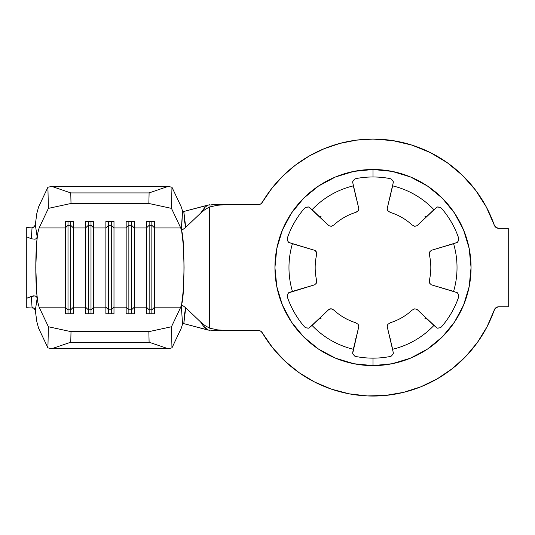 <?xml version="1.0" encoding="UTF-8"?>
<svg xmlns="http://www.w3.org/2000/svg" width="535" height="535" viewBox="0 0 535 535"><rect width="100%" height="100%" fill="white"/><g stroke="black" fill="none" stroke-linecap="round" stroke-linejoin="round"><path stroke-width="0.8" d="M391.981 363.767L372.995 365.619L372.995 358.142A90.582 90.582 0 0 1 355.949 356.524L354.438 355.922L352.672 353.421L358.771 326.704L358.183 324.37L355.755 322.752A57.82 57.82 0 0 1 333.82 310.086A57.82 57.82 0 0 0 355.755 322.752L358.183 324.37L358.771 326.704L353.341 349.261A84.028 84.028 0 0 1 312.072 325.434L308.809 328.095L305.759 327.815L304.475 326.805A90.582 90.582 0 0 1 287.429 297.279L287.195 295.668L288.479 292.892L314.66 284.814L316.392 283.135L316.58 280.226A57.82 57.82 0 0 1 316.58 254.894A57.82 57.82 0 0 0 316.58 280.226L316.392 283.135L314.66 284.814L292.418 291.388A84.028 84.028 0 0 1 292.418 243.739L288.479 242.235L287.195 239.459L287.429 237.841A90.582 90.582 0 0 1 304.475 208.316L305.759 207.306L308.802 207.032L328.891 225.67L331.205 226.325L333.82 225.034A57.82 57.82 0 0 1 355.755 212.375A57.82 57.82 0 0 0 333.82 225.034L331.205 226.325L328.891 225.67L312.072 209.693A84.028 84.028 0 0 1 353.341 185.866L352.672 181.706L354.438 179.205L355.949 178.596A90.582 90.582 0 0 1 390.048 178.596L391.56 179.205L393.325 181.706L392.65 185.866A84.028 84.028 0 0 1 433.918 209.693L437.189 207.032L440.238 207.306L441.522 208.316A90.582 90.582 0 0 1 458.569 237.841L458.803 239.459L457.519 242.235L453.58 243.739A84.028 84.028 0 0 1 453.58 291.388L457.512 292.886L458.796 295.668L458.569 297.279A90.582 90.582 0 0 1 441.522 326.805L440.238 327.815L437.189 328.095L433.918 325.434A84.028 84.028 0 0 1 392.65 349.261L393.325 353.421L391.56 355.922L390.048 356.524A90.582 90.582 0 0 1 372.995 358.142L372.995 365.619A98.059 98.059 0 0 0 471.054 267.56A98.059 98.059 0 0 0 372.995 169.501L372.995 176.978A90.582 90.582 0 0 1 390.048 178.596L391.279 179.038L393.171 181.171M271.666 188.561L262.29 202.337A128.487 128.487 0 0 1 494.293 225.168L486.335 207.025L475.682 190.326L462.588 175.46L447.367 162.78L430.381 152.595L412.03 145.145L392.75 140.598L372.995 139.073L356.363 140.15L340.013 143.38L324.217 148.69L309.243 156.006L295.34 165.195L282.741 176.109L271.666 188.561L262.29 202.337L260.565 204.049L258.211 204.671L221.844 204.671M277.779 244.147L279.986 237.373M281.296 302.288L277.779 290.98M316.707 253.383L316.58 254.894L316.392 251.992L316.707 253.383M315.683 250.915L316.392 251.992L314.66 250.313L315.683 250.915M288.773 242.469L314.66 250.313L292.418 243.739A84.028 84.028 0 0 0 292.418 291.388L288.766 292.658M301.633 334.81L299.058 331.974L300.349 333.017M352.632 363.205L354.183 363.8L372.995 365.619L353.869 363.733L335.472 358.156L318.519 349.094L303.659 336.903L291.468 322.043L282.406 305.09L276.822 286.693L274.936 267.56L276.568 249.771M321.04 318.472L318.713 319.127M332.569 309.223L333.82 310.086L331.212 308.795L332.569 309.223M329.928 308.876L331.212 308.795L328.891 309.457L329.928 308.876M309.156 327.962L328.891 309.457L312.072 325.434A84.028 84.028 0 0 0 353.341 349.261L352.612 353.053M391.807 363.8L393.359 363.205M445.642 333.024L446.932 331.974M427.284 319.127L424.951 318.472M436.848 327.962L417.099 309.457L414.785 308.795L412.171 310.086A57.82 57.82 0 0 1 390.236 322.752A57.82 57.82 0 0 0 412.171 310.086L414.785 308.795L417.099 309.457L433.918 325.434A84.028 84.028 0 0 1 392.65 349.261L387.226 326.704L387.815 324.37L390.236 322.752L387.815 324.37L387.226 326.704L393.379 353.046M468.219 290.98L466.012 297.748M465.744 235.734L464.701 232.832M457.224 242.469L431.33 250.313L429.605 251.992L429.411 254.894A57.82 57.82 0 0 1 429.411 280.226A57.82 57.82 0 0 0 429.411 254.894L429.605 251.992L431.33 250.313L453.58 243.739A84.028 84.028 0 0 1 453.58 291.388L431.33 284.814L429.605 283.135L429.411 280.226L429.605 283.135L431.33 284.814L457.224 292.652M427.284 215.993L424.957 216.648M446.932 203.146L445.648 202.103M393.365 171.916L391.807 171.327M393.379 182.074L387.226 208.416L387.815 210.75L390.236 212.375A57.82 57.82 0 0 1 412.171 225.034A57.82 57.82 0 0 0 390.236 212.375L387.815 210.75L387.226 208.416L392.65 185.866A84.028 84.028 0 0 1 433.918 209.693L417.099 225.67L414.785 226.325L412.171 225.034L414.785 226.325L417.099 225.67L436.841 207.165M354.016 171.361L352.632 171.916M300.349 202.103L299.058 203.153L301.633 200.311M318.713 215.993L321.04 216.648M357.133 211.72L355.755 212.375L358.183 210.757L357.133 211.72M358.751 209.606L358.183 210.757L358.771 208.416L358.751 209.606M352.612 182.074L358.771 208.416L353.341 185.866A84.028 84.028 0 0 0 312.072 209.693L309.15 207.165M477.548 342.26L487.071 326.704L494.293 309.959A128.487 128.487 0 0 1 262.29 332.783L272.643 347.803L285.015 361.205L299.159 372.714L314.787 382.11L331.593 389.199L349.235 393.834L367.351 395.927L385.581 395.432L403.557 392.362L420.918 386.778L437.316 378.793L452.416 368.568L465.918 356.31L477.548 342.26L487.071 326.704L494.975 308.675L496.019 307.658L498.76 306.782L508.25 306.782L508.25 228.338L498.76 228.338L496.019 227.469L494.293 225.168L486.335 207.025M393.686 171.708L409.128 176.403M414.598 178.764L425.144 184.522M430.722 188.293L439.549 195.549M444.358 200.311L446.892 203.099M446.972 203.193L450.985 208.122M456.248 215.745L461.016 224.339M465.764 235.795L468.219 244.147M469.429 249.771L469.71 251.37M469.717 251.43L471.054 267.56L469.717 283.697M469.71 283.757L469.429 285.349M465.731 299.439L464.701 302.288M461.016 310.788L456.248 319.375M450.985 327.005L446.972 331.927M446.892 332.021L444.358 334.816M439.549 339.578L430.722 346.827M425.144 350.606L414.598 356.357M409.128 358.724L407.389 359.393M407.329 359.413L393.686 363.412M352.304 363.412L338.608 359.393M338.601 359.393L336.869 358.724M331.399 356.357L320.853 350.606M315.275 346.827L306.441 339.578M299.058 331.974L295.012 327.005M289.749 319.382L284.974 310.781M276.568 285.349L274.936 267.56L276.822 248.434L282.406 230.037L291.468 213.084L303.659 198.224L318.519 186.033L335.472 176.971L353.869 171.387L372.995 169.501L392.128 171.387L410.526 176.971L427.478 186.033L442.338 198.224L454.529 213.084L463.591 230.037L469.168 248.434L471.054 267.56L469.168 286.693L463.591 305.09L454.529 322.043L442.338 336.903L427.478 349.094L410.526 358.156L392.128 363.733L372.995 365.619A98.059 98.059 0 0 1 274.936 267.56A98.059 98.059 0 0 1 372.995 169.501L372.995 176.978A90.582 90.582 0 0 0 355.949 178.596L354.631 179.085L352.826 181.178M280.246 235.734L281.296 232.832M284.974 224.339L289.749 215.745M295.012 208.122L299.058 203.153M306.441 195.549L315.275 188.293M320.853 184.522L331.399 178.764M336.869 176.403L338.608 175.734M338.615 175.727L352.304 171.715M26.75 267.587L26.75 227.382L33.772 227.047L26.75 227.382L26.75 236.865L31.318 238.784L26.75 236.865L26.75 267.587L26.75 250.708M31.685 233.507L32.04 227.83L33.458 227.255L35.19 225.262M33.772 308.073L26.75 307.745L33.772 308.073M26.75 307.672L26.75 297.313M26.75 284.413L26.75 267.647M26.75 237.841L26.75 227.455M26.75 283.162L26.75 298.256L33.31 295.828L35.143 295.955L36.534 296.704L37.189 298.095L36.821 294.023C35.47 281.029 35.47 254.098 36.821 241.098L37.189 237.032L36.54 238.416L35.143 239.172L31.318 238.784L32.04 227.83L34.314 226.606L35.317 224.68L36.835 213.398L38.634 206.824L47.903 187.25L48.397 208.376L39.129 227.95L37.865 232.745L36.821 241.098L37.189 237.032L35.317 224.68L36.835 213.398L38.634 206.824L47.903 187.25L51.768 186.407L70.76 192.914L71.008 203.474L48.397 208.376L39.129 227.95L65.297 227.95L65.297 307.17L39.129 307.17L48.397 326.751L47.903 347.877L38.634 328.296L36.835 321.729L35.317 310.447L37.189 298.095L36.821 294.023L37.865 302.375L39.129 307.17L48.397 326.751L71.008 331.653L148.857 331.653L171.467 326.751L180.736 307.17L154.561 307.17L154.561 313.771L146.45 313.771L146.45 307.17L134.278 307.17L134.278 313.771L126.16 313.771L126.16 307.17L113.988 307.17L113.988 313.771L105.876 313.771L105.876 307.17L93.699 307.17L93.699 313.771L85.587 313.771L85.587 307.17L73.415 307.17L73.415 313.771L65.297 313.771L65.297 307.17L39.129 307.17L37.865 302.375L36.821 294.023L35.791 267.56L36.821 241.098L37.865 232.745L39.129 227.95L65.297 227.95L65.297 221.356L73.415 221.356L73.415 227.95L85.587 227.95L85.587 307.17L73.415 307.17L73.415 227.95L85.587 227.95L85.587 221.356L93.699 221.356L93.699 227.95L105.876 227.95L105.876 307.17L93.699 307.17L93.699 227.95L105.876 227.95L105.876 221.356L113.988 221.356L113.988 227.95L126.16 227.95L126.16 307.17L113.988 307.17L113.988 227.95L126.16 227.95L126.16 221.356L134.278 221.356L134.278 227.95L146.45 227.95L146.45 307.17L134.278 307.17L134.278 227.95L146.45 227.95L146.45 221.356L154.561 221.356L154.561 227.95L180.736 227.95L181.699 231.173L183.431 246.14L184.073 267.56L183.431 288.987L181.699 303.947L180.736 307.17L154.561 307.17L154.561 227.95L180.736 227.95L171.467 208.376L148.857 203.474L71.008 203.474L148.857 203.474L149.105 192.914L70.76 192.914L149.105 192.914L168.097 186.407L51.768 186.407L168.097 186.407L171.962 187.25L181.225 206.824L182.549 211.064L183.906 212.341L184.308 219.972L185.725 227.335L183.037 229.368L181.947 229.769L181.318 229.395L181.699 231.173C184.709 238.75 184.709 296.377 181.699 303.947L181.318 305.726L181.947 305.351L183.037 305.759L185.725 307.786L200.672 322.023L204.898 325.494L209.519 328.136L217.558 329.874L225.77 330.456L258.211 330.456L260.565 331.078L262.29 332.783A4.735 4.735 0 0 0 258.211 330.456L225.77 330.456L217.558 329.874L209.519 328.136L209.519 206.985L209.519 328.136L204.898 325.494L200.672 322.023L185.725 307.786L184.308 315.155L183.906 322.786L182.549 324.063L181.225 328.296L171.962 347.877L171.467 326.751L180.736 307.17L181.699 303.947L181.318 305.726L182.549 324.063L181.225 328.296L171.962 347.877L168.097 348.713L51.768 348.713L47.903 347.877L38.634 328.296L36.835 321.729L35.317 310.447L34.046 308.28L32.04 307.297L31.318 296.337L26.75 298.256L26.75 307.745L26.75 283.162M217.277 204.671L207.908 205.099L182.943 211.706L209.519 204.778M209.519 330.349L182.943 323.414L207.908 330.028L217.277 330.456M221.844 330.456L211.76 330.456M260.565 204.049L258.211 204.671L225.77 204.671L217.558 205.246L225.77 204.671L211.76 204.671M437.316 378.793L452.416 368.568L465.918 356.31M497.323 307.01L498.76 306.782A4.735 4.735 0 0 0 494.293 309.959L496.019 307.658M498.76 306.782L508.25 306.782L508.25 228.338L498.76 228.338A4.735 4.735 0 0 1 494.293 225.168L496.019 227.469M475.682 190.326L462.588 175.46M430.381 152.595L412.03 145.145L392.75 140.598M324.217 148.69L309.243 156.006M295.34 165.195L282.741 176.109M206.757 205.801L207.908 205.099L205.286 207.018L200.672 213.097L204.898 209.626L209.519 206.985L204.898 209.626L200.672 213.097L185.725 227.335L200.672 213.097L204.658 207.627M207.908 330.028L203.106 325.701L200.672 322.023C201.327 323.655 205.193 328.309 205.286 328.109L207.908 330.028M51.768 348.713L168.097 348.713L149.105 342.213L70.76 342.213L51.768 348.713L70.76 342.213L149.105 342.213L148.857 331.653L71.008 331.653L70.76 342.213L71.008 331.653L48.397 326.751L47.903 347.877L51.768 348.713M181.225 206.824L182.549 211.064L181.318 229.395L181.699 231.173L180.736 227.95L171.467 208.376L171.962 187.25L181.225 206.824M108.578 309.812L105.876 307.17L105.876 313.771L113.988 313.771L113.988 307.17L111.287 309.812L108.578 309.812L108.578 313.771L108.578 309.812L105.876 307.17L105.876 227.95L108.578 225.309L108.578 309.812L108.578 225.309L111.287 225.309L111.287 313.771L111.287 309.812L108.578 309.812M111.287 225.309L113.988 227.95L113.988 307.17L111.287 309.812L111.287 225.309L108.578 225.309L105.876 227.95L105.876 221.356L113.988 221.356L113.988 227.95L111.287 225.309L111.287 221.356L111.287 225.309M108.578 221.356L108.578 225.309L108.578 221.356M88.288 309.812L85.587 307.17L85.587 313.771L93.699 313.771L93.699 307.17L90.997 309.812L88.288 309.812L88.288 313.771L88.288 309.812L85.587 307.17L85.587 227.95L88.288 225.309L88.288 309.812L88.288 225.309L90.997 225.309L90.997 313.771L90.997 309.812L88.288 309.812M90.997 225.309L93.699 227.95L93.699 307.17L90.997 309.812L90.997 225.309L88.288 225.309L85.587 227.95L85.587 221.356L93.699 221.356L93.699 227.95L90.997 225.309L90.997 221.356L90.997 225.309M88.288 221.356L88.288 225.309L88.288 221.356M68.005 309.812L65.297 307.17L65.297 313.771L73.415 313.771L73.415 307.17L70.707 309.812L68.005 309.812L68.005 313.771L68.005 309.812L65.297 307.17L65.297 227.95L68.005 225.309L68.005 309.812L68.005 225.309L70.707 225.309L70.707 313.771L70.707 309.812L68.005 309.812M70.707 225.309L73.415 227.95L73.415 307.17L70.707 309.812L70.707 225.309L68.005 225.309L65.297 227.95L65.297 221.356L73.415 221.356L73.415 227.95L70.707 225.309L70.707 221.356L70.707 225.309M68.005 221.356L68.005 225.309L68.005 221.356M128.868 309.812L126.16 307.17L126.16 313.771L134.278 313.771L134.278 307.17L131.57 309.812L128.868 309.812L128.868 313.771L128.868 309.812L126.16 307.17L126.16 227.95L128.868 225.309L128.868 309.812L128.868 225.309L131.57 225.309L131.57 313.771L131.57 309.812L128.868 309.812M131.57 225.309L134.278 227.95L134.278 307.17L131.57 309.812L131.57 225.309L128.868 225.309L126.16 227.95L126.16 221.356L134.278 221.356L134.278 227.95L131.57 225.309L131.57 221.356L131.57 225.309M128.868 221.356L128.868 225.309L128.868 221.356M149.151 309.812L146.45 307.17L146.45 313.771L154.561 313.771L154.561 307.17L151.86 309.812L149.151 309.812L149.151 313.771L149.151 309.812L146.45 307.17L146.45 227.95L149.151 225.309L149.151 309.812L149.151 225.309L151.86 225.309L151.86 313.771L151.86 309.812L149.151 309.812M151.86 225.309L154.561 227.95L154.561 307.17L151.86 309.812L151.86 225.309L149.151 225.309L146.45 227.95L146.45 221.356L154.561 221.356L154.561 227.95L151.86 225.309L151.86 221.356L151.86 225.309M149.151 221.356L149.151 225.309L149.151 221.356M183.906 212.341L185.725 227.335L183.037 229.368L181.546 229.722L182.549 211.064L183.906 212.341M185.725 307.786L183.906 322.786L182.549 324.063L181.318 305.726L181.947 305.351L183.037 305.759L185.725 307.786M35.317 224.68L37.189 237.032L36.855 238.028M34.982 239.212L31.318 238.784M32.04 307.297L31.318 296.337L35.136 295.955L36.534 296.704L37.189 298.095L35.317 310.447L34.32 308.521L32.04 307.297M48.397 208.376L71.008 203.474L70.76 192.914L51.768 186.407L47.903 187.25L48.397 208.376M168.097 186.407L149.105 192.914L148.857 203.474L171.467 208.376L171.962 187.25L168.097 186.407M171.467 326.751L148.857 331.653L149.105 342.213L168.097 348.713L171.962 347.877L171.467 326.751M262.29 202.337A4.735 4.735 0 0 1 258.211 204.671M209.519 206.985L217.558 205.246M437.697 206.905L440.439 207.419L441.522 208.316A90.582 90.582 0 0 1 458.569 237.841L458.803 239.132L457.886 241.853M457.886 293.274L458.803 295.895L458.569 297.279A90.582 90.582 0 0 1 441.522 326.805L440.526 327.654L437.697 328.222M393.171 353.949L391.359 356.042L390.048 356.524A90.582 90.582 0 0 1 355.949 356.524L354.718 356.089L352.826 353.949M308.3 328.222L305.559 327.708L304.475 326.805A90.582 90.582 0 0 1 287.429 297.279L287.195 295.995L288.104 293.274M288.111 241.853L287.188 239.225L287.429 237.841A90.582 90.582 0 0 1 304.475 208.316L305.472 207.466L308.3 206.905M354.886 197.107L355.481 194.76M390.51 194.76L391.112 197.114M391.112 338.013L390.51 340.36M355.481 340.36L354.886 338.013"/></g></svg>

